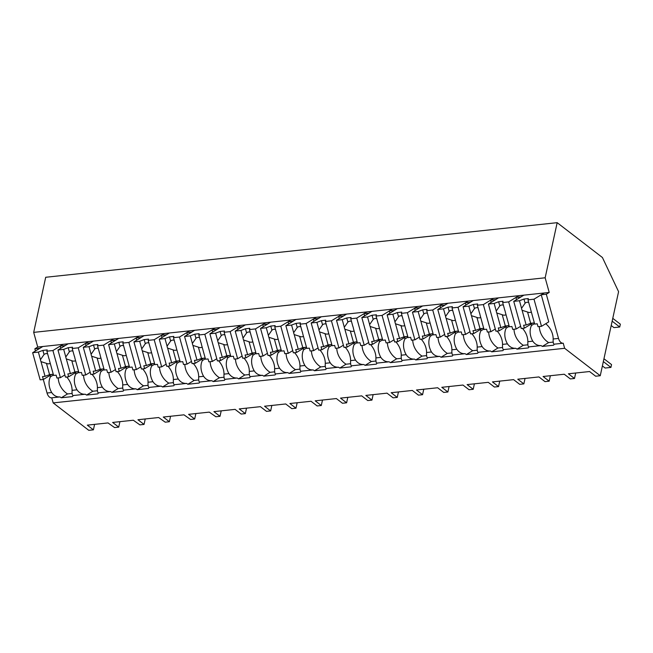 <?xml version="1.0" encoding="UTF-8"?>
<svg xmlns="http://www.w3.org/2000/svg" width="653" height="653" viewBox="0 0 653 653"><rect width="100%" height="100%" fill="white"/><g stroke="black" fill="none" stroke-linecap="round" stroke-linejoin="round"><path stroke-width="0.98" d="M94.595 424.368L93.403 429.837L88.784 430.327L53.171 402.901L51.767 397.816A7.207 4.253 -96.1 0 1 51.685 397.824A7.207 4.253 -96.1 0 1 47.049 393.016L43.31 379.499M37.735 347.045L549.214 292.446L545.157 277.786L557.172 222.673L45.702 277.272L33.687 332.377L37.735 347.045L34.838 348.816L35.442 350.996M53.171 402.901L564.641 348.302L563.237 343.217A7.207 4.253 -96.1 0 1 563.155 343.225A7.207 4.253 -96.1 0 1 558.519 338.425L553.173 338.997A16.333 12.701 -121.4 0 0 545.957 323.937L545.875 323.643M93.403 429.837L87.314 425.144L108.014 422.932L114.577 427.576L118.724 427.127L112.634 422.442L133.334 420.23L139.897 424.874L144.044 424.426L137.954 419.74L158.655 417.528L165.217 422.173L169.364 421.724L163.274 417.038L183.975 414.826L190.537 419.463L194.684 419.022L188.595 414.337L209.295 412.125L215.857 416.761L220.012 416.32L213.915 411.627L235.088 409.374L241.177 414.059L245.332 413.618L239.243 408.925L260.408 406.672L266.497 411.357L270.652 410.917L264.563 406.223L285.728 403.962L291.818 408.656L295.972 408.215L289.883 403.521L311.048 401.26L317.138 405.954L319.203 405.733L321.292 405.505L315.203 400.82L336.368 398.559L342.458 403.252L344.523 403.032L346.612 402.803L340.523 398.118L361.689 395.857L367.778 400.55L369.843 400.33L371.932 400.101L365.843 395.416L387.009 393.155L393.098 397.84L397.253 397.399L391.163 392.714L412.329 390.453L418.418 395.138L422.573 394.698L416.483 390.004L437.649 387.751L443.738 392.437L447.893 391.996L441.803 387.302L462.969 385.05L469.058 389.735L473.213 389.294L467.124 384.601L488.289 382.34L494.378 387.033L498.533 386.592L492.444 381.899L513.609 379.638L519.698 384.331L521.763 384.111L523.853 383.882L517.764 379.197L538.929 376.936L545.018 381.63L547.083 381.409L549.173 381.181L543.084 376.495L564.249 374.234L570.338 378.928L572.403 378.707L574.493 378.479L568.404 373.794L589.569 371.533L595.658 376.218L600.254 375.728L564.641 348.302M553.173 338.997C553.009 342.401 553.377 344.131 554.266 344.172L563.074 343.233M563.155 343.225L554.266 344.172A16.333 12.701 58.6 0 1 553.548 345.225L542.341 346.425A16.333 12.701 58.6 0 1 541.1 345.584C537.77 345.796 534.995 344.327 532.766 341.168L527.853 341.699A16.333 12.701 -121.4 0 0 527.804 340.474A16.333 12.701 -121.4 0 0 525.828 333.299A16.333 12.701 -121.4 0 0 522.433 328.353M535.387 346.188L540.872 345.608M527.853 341.699C527.689 345.111 528.057 346.841 528.946 346.882L535.223 346.204M541.1 345.584L528.946 346.882A16.333 12.701 58.6 0 1 528.228 347.927L517.021 349.126A16.333 12.701 58.6 0 1 515.78 348.286C512.45 348.498 509.675 347.029 507.446 343.87L502.532 344.4A16.333 12.701 -121.4 0 0 502.484 343.176A16.333 12.701 -121.4 0 0 500.508 336.001A16.333 12.701 -121.4 0 0 497.113 331.055M502.532 344.4C502.369 347.812 502.737 349.543 503.626 349.584L515.552 348.31M515.78 348.286L503.626 349.584A16.333 12.701 58.6 0 1 502.908 350.637L491.701 351.828A16.333 12.701 58.6 0 1 490.46 350.988C487.13 351.2 484.355 349.73 482.126 346.58L477.204 347.102A16.333 12.701 -121.4 0 0 477.163 345.878A16.333 12.701 -121.4 0 0 475.188 338.711A16.333 12.701 -121.4 0 0 471.793 333.756M477.204 347.102C477.049 350.514 477.408 352.245 478.306 352.285L490.232 351.012M490.46 350.988L478.306 352.285A16.333 12.701 58.6 0 1 477.588 353.338L466.373 354.53A16.333 12.701 58.6 0 1 465.14 353.689C461.81 353.902 459.035 352.432 456.806 349.282L451.884 349.804A16.333 12.701 -121.4 0 0 451.843 348.58A16.333 12.701 -121.4 0 0 449.868 341.413A16.333 12.701 -121.4 0 0 446.472 336.458M451.884 349.804C451.729 353.216 452.088 354.946 452.986 354.987L464.912 353.714M465.14 353.689L452.986 354.987A16.333 12.701 58.6 0 1 452.268 356.04L441.053 357.232A16.333 12.701 58.6 0 1 439.82 356.391C436.49 356.611 433.714 355.134 431.486 351.983L426.564 352.506A16.333 12.701 -121.4 0 0 426.523 351.281A16.333 12.701 -121.4 0 0 424.548 344.115A16.333 12.701 -121.4 0 0 421.152 339.16M426.564 352.506C426.409 355.918 426.768 357.648 427.666 357.689L439.591 356.416M439.82 356.391L427.666 357.689A16.333 12.701 58.6 0 1 426.948 358.742L415.732 359.942A16.333 12.701 58.6 0 1 414.5 359.093C411.17 359.313 408.394 357.844 406.166 354.685L401.244 355.208A16.333 12.701 -121.4 0 0 401.203 353.983A16.333 12.701 -121.4 0 0 399.228 346.816A16.333 12.701 -121.4 0 0 395.832 341.87M401.244 355.208C401.089 358.628 401.448 360.35 402.346 360.391L414.271 359.117M414.5 359.093L402.346 360.391A16.333 12.701 58.6 0 1 401.628 361.444L390.412 362.644A16.333 12.701 58.6 0 1 389.18 361.795C385.85 362.015 383.074 360.546 380.846 357.387L375.924 357.909A16.333 12.701 -121.4 0 0 375.883 356.685A16.333 12.701 -121.4 0 0 373.908 349.518A16.333 12.701 -121.4 0 0 370.512 344.572M375.924 357.909C375.769 361.329 376.128 363.052 377.026 363.092L388.951 361.819M389.18 361.795L377.026 363.092A16.333 12.701 58.6 0 1 376.308 364.145L365.092 365.345A16.333 12.701 58.6 0 1 363.86 364.496C360.529 364.717 357.754 363.248 355.526 360.089L350.604 360.619A16.333 12.701 -121.4 0 0 350.563 359.387A16.333 12.701 -121.4 0 0 348.588 352.22A16.333 12.701 -121.4 0 0 345.192 347.274M350.604 360.619C350.441 364.031 350.808 365.753 351.706 365.794L363.631 364.521M351.698 365.802A16.333 12.701 58.6 0 1 350.988 366.847L339.772 368.047A16.333 12.701 58.6 0 1 338.54 367.206C335.209 367.419 332.426 365.949 330.206 362.79L325.284 363.321A16.333 12.701 -121.4 0 0 325.243 362.097A16.333 12.701 -121.4 0 0 323.259 354.922A16.333 12.701 -121.4 0 0 319.872 349.975M325.284 363.321C325.121 366.733 325.488 368.463 326.378 368.504L338.311 367.231M338.54 367.206L326.378 368.504A16.333 12.701 58.6 0 1 325.667 369.549L314.452 370.749A16.333 12.701 58.6 0 1 313.22 369.908C309.889 370.12 307.106 368.651 304.886 365.492L299.964 366.023A16.333 12.701 -121.4 0 0 299.923 364.798A16.333 12.701 -121.4 0 0 297.939 357.624A16.333 12.701 -121.4 0 0 294.552 352.677M299.964 366.023C299.8 369.435 300.168 371.165 301.057 371.206L312.991 369.933M313.22 369.908L301.057 371.206A16.333 12.701 58.6 0 1 300.347 372.259L289.132 373.451A16.333 12.701 58.6 0 1 287.9 372.61C284.569 372.822 281.786 371.353 279.566 368.202L274.644 368.725A16.333 12.701 -121.4 0 0 274.603 367.5A16.333 12.701 -121.4 0 0 272.619 360.334A16.333 12.701 -121.4 0 0 269.232 355.379M274.644 368.725C274.48 372.137 274.848 373.867 275.737 373.908L287.671 372.634M287.9 372.61L275.737 373.908A16.333 12.701 58.6 0 1 275.027 374.961L263.812 376.152A16.333 12.701 58.6 0 1 262.571 375.312C259.249 375.524 256.466 374.055 254.246 370.904L249.324 371.426A16.333 12.701 -121.4 0 0 249.283 370.202A16.333 12.701 -121.4 0 0 247.299 363.035A16.333 12.701 -121.4 0 0 243.912 358.081M249.324 371.426C249.16 374.838 249.528 376.569 250.417 376.61L262.351 375.336M262.571 375.312L250.417 376.61A16.333 12.701 58.6 0 1 249.707 377.663L238.492 378.854A16.333 12.701 58.6 0 1 237.251 378.014C233.929 378.234 231.146 376.757 228.917 373.606L224.003 374.128A16.333 12.701 -121.4 0 0 223.963 372.904A16.333 12.701 -121.4 0 0 221.979 365.737A16.333 12.701 -121.4 0 0 218.592 360.783M224.003 374.128C223.84 377.54 224.208 379.271 225.097 379.311L237.031 378.038M237.251 378.014L225.097 379.311A16.333 12.701 58.6 0 1 224.387 380.364L213.172 381.564A16.333 12.701 58.6 0 1 211.931 380.715C208.609 380.936 205.826 379.466 203.597 376.308L198.683 376.83A16.333 12.701 -121.4 0 0 198.643 375.606A16.333 12.701 -121.4 0 0 196.659 368.439A16.333 12.701 -121.4 0 0 193.272 363.492M198.683 376.83C198.52 380.25 198.887 381.972 199.777 382.013L211.711 380.74M211.931 380.715L199.777 382.013A16.333 12.701 58.6 0 1 199.067 383.066L187.852 384.266A16.333 12.701 58.6 0 1 186.611 383.417C183.289 383.637 180.506 382.168 178.277 379.009L173.363 379.532A16.333 12.701 -121.4 0 0 173.323 378.307A16.333 12.701 -121.4 0 0 171.339 371.141A16.333 12.701 -121.4 0 0 167.943 366.194M173.363 379.532C173.2 382.952 173.567 384.674 174.457 384.715L186.391 383.442M186.611 383.417L174.457 384.715A16.333 12.701 58.6 0 1 173.747 385.768L162.532 386.968A16.333 12.701 58.6 0 1 161.291 386.119C157.961 386.339 155.185 384.87 152.957 381.711L148.043 382.242A16.333 12.701 -121.4 0 0 148.002 381.009A16.333 12.701 -121.4 0 0 146.019 373.843A16.333 12.701 -121.4 0 0 142.623 368.896M148.043 382.242C147.88 385.654 148.247 387.376 149.137 387.417L161.071 386.143M161.291 386.119L149.137 387.417A16.333 12.701 58.6 0 1 148.427 388.47L137.212 389.67A16.333 12.701 58.6 0 1 135.971 388.829C132.641 389.041 129.865 387.572 127.637 384.413L122.723 384.944A16.333 12.701 -121.4 0 0 122.682 383.719A16.333 12.701 -121.4 0 0 120.699 376.544A16.333 12.701 -121.4 0 0 117.303 371.598M122.723 384.944C122.56 388.355 122.927 390.086 123.817 390.127L135.751 388.853M135.971 388.829L123.817 390.127A16.333 12.701 58.6 0 1 123.107 391.171L111.892 392.371A16.333 12.701 58.6 0 1 110.651 391.531C107.321 391.743 104.545 390.274 102.317 387.115L97.403 387.645A16.333 12.701 -121.4 0 0 97.362 386.421A16.333 12.701 -121.4 0 0 95.379 379.246A16.333 12.701 -121.4 0 0 91.983 374.3M97.403 387.645C97.24 391.057 97.607 392.788 98.497 392.828L110.43 391.555M110.651 391.531L98.497 392.828A16.333 12.701 58.6 0 1 97.787 393.881L86.571 395.073A16.333 12.701 58.6 0 1 85.331 394.232C82 394.445 79.225 392.975 76.997 389.825L72.083 390.347A16.333 12.701 -121.4 0 0 72.042 389.123A16.333 12.701 -121.4 0 0 70.059 381.956A16.333 12.701 -121.4 0 0 66.663 377.001M79.617 394.845L85.102 394.257M77.087 395.114L79.454 394.861M72.083 390.347C71.92 393.759 72.287 395.489 73.177 395.53L76.923 395.13M85.331 394.232L73.177 395.53A16.333 12.701 58.6 0 1 72.467 396.583L61.251 397.775A16.333 12.701 58.6 0 1 60.011 396.934C56.68 397.146 53.905 395.677 51.677 392.526L47.049 393.016M51.767 397.816L59.782 396.959M51.685 397.824L60.011 396.934M34.838 348.816L39.898 348.278L42.804 346.506L32.65 352.702L38.372 352.089L42.878 350.392L47.22 349.926L46.894 351.183L52.909 350.539L63.055 344.343L60.158 346.114L62.688 345.845L65.218 345.568L68.124 343.796L57.97 350L63.692 349.388L68.198 347.69L72.54 347.225L72.214 348.482L78.229 347.837L88.375 341.641L85.478 343.413L90.547 342.866L93.444 341.095L83.29 347.298L89.012 346.686L93.518 344.988L97.86 344.523L97.534 345.78L103.549 345.135L113.704 338.931L110.798 340.703L115.867 340.164L118.764 338.393L108.61 344.596L114.332 343.984L118.838 342.286L123.18 341.821L122.854 343.07L128.87 342.433L139.024 336.23L136.118 338.001L141.187 337.462L144.084 335.691L133.93 341.894L139.66 341.282L144.166 339.584L148.5 339.119L148.174 340.368L154.19 339.731L164.344 333.528L161.438 335.299L166.507 334.76L169.405 332.989L159.25 339.185L164.98 338.581L169.486 336.875L173.82 336.417L173.494 337.666L179.51 337.03L189.664 330.826L186.758 332.597L191.827 332.059L194.725 330.287L184.57 336.483L190.301 335.871L194.806 334.173L199.141 333.716L198.814 334.965L204.83 334.32L214.984 328.124L212.078 329.896L217.147 329.357L220.045 327.586L209.891 333.781L215.621 333.169L220.126 331.471L224.461 331.006L224.134 332.263L230.15 331.618L240.304 325.423L237.398 327.194L242.467 326.655L245.365 324.884L235.211 331.079L240.941 330.467L245.446 328.769L249.781 328.304L249.454 329.561L255.47 328.916L265.624 322.721L262.718 324.492L265.257 324.223L267.787 323.945L270.685 322.174L260.531 328.377L266.261 327.765L270.766 326.067L275.109 325.602L274.774 326.859L280.79 326.214L290.944 320.019L288.038 321.79L293.107 321.243L296.005 319.472L285.851 325.676L291.581 325.063L296.087 323.366L300.429 322.9L300.094 324.157L306.11 323.513L316.264 317.309L313.367 319.08L318.427 318.542L321.325 316.77L311.179 322.974L316.901 322.362L321.407 320.664L325.749 320.199L325.414 321.447L331.43 320.811L341.584 314.607L338.687 316.379L343.747 315.84L346.645 314.069L336.499 320.272L342.221 319.66L346.727 317.962L351.069 317.497L350.734 318.746L356.75 318.109L366.904 311.905L364.007 313.677L369.067 313.138L371.965 311.367L361.819 317.562L367.541 316.958L372.047 315.252L376.389 314.795L376.055 316.044L382.07 315.407L392.224 309.204L389.327 310.975L394.388 310.436L397.285 308.665L387.139 314.86L392.861 314.248L397.367 312.55L401.709 312.093L401.375 313.342L407.39 312.697L417.545 306.502L414.647 308.273L419.708 307.734L422.605 305.963L412.459 312.158L418.181 311.546L422.687 309.849L427.029 309.383L426.703 310.64L432.71 309.995L442.865 303.8L439.967 305.571L445.028 305.033L447.934 303.261L437.779 309.457L443.501 308.845L448.007 307.147L452.349 306.681L452.023 307.938L458.031 307.294L468.185 301.098L465.287 302.87L467.817 302.6L470.348 302.323L473.254 300.551L463.099 306.755L468.821 306.143L473.327 304.445L477.67 303.98L477.343 305.237L483.351 304.592L493.505 298.397L490.607 300.168L495.668 299.621L498.574 297.85L488.42 304.053L494.141 303.441L498.647 301.743L502.99 301.278L502.663 302.535L508.671 301.89L518.825 295.687L515.927 297.458L520.988 296.919L523.894 295.148L513.74 301.351L519.462 300.739L523.967 299.041L528.31 298.576L527.983 299.825L533.999 299.188L544.145 292.985L541.247 294.756L546.308 294.217L558.519 338.425M53.464 374.961L50.395 376.83A16.333 12.701 -121.4 0 0 51.677 392.526M50.395 376.83L50.003 375.418M33.687 332.377L545.157 277.786M557.172 222.673L602.417 257.511L618.587 291.679L600.254 375.728M119.915 421.667L118.724 427.127M58.231 377.899A16.333 12.701 -121.4 0 0 67.537 393.939L61.251 397.775M67.537 393.939L72.173 393.449M60.762 348.294L60.158 346.114M78.784 372.259L75.715 374.128A16.333 12.701 -121.4 0 0 76.997 389.825M75.715 374.128L75.324 372.716M575.685 373.018L574.493 378.479M549.214 292.446L546.308 294.217M533.999 299.188L541.492 326.32L548.74 321.888L541.247 294.756M534.546 323.61L531.485 325.48A16.333 12.701 -121.4 0 0 532.766 341.168M539.321 326.549A16.333 12.701 -121.4 0 0 548.626 342.588L542.341 346.425M548.626 342.588L553.254 342.09M531.485 325.48L531.093 324.059M516.531 299.645L515.927 297.458M145.235 418.965L144.044 424.426M83.551 375.197A16.333 12.701 -121.4 0 0 92.857 391.237L86.571 395.073M92.857 391.237L97.493 390.739M86.082 345.592L85.478 343.413M104.105 369.557L101.035 371.426A16.333 12.701 -121.4 0 0 102.317 387.115M101.035 371.426L100.644 370.006M170.555 416.263L169.364 421.724M108.871 372.496A16.333 12.701 -121.4 0 0 118.177 388.535L111.892 392.371M118.177 388.535L122.813 388.037M111.402 342.89L110.798 340.703M129.425 366.855L126.356 368.725A16.333 12.701 -121.4 0 0 127.637 384.413M126.356 368.725L125.964 367.304M195.876 413.553L194.684 419.022M134.192 369.794A16.333 12.701 -121.4 0 0 143.497 385.833L137.212 389.67M143.497 385.833L148.133 385.335M136.722 340.189L136.118 338.001M154.745 364.145L151.676 366.023A16.333 12.701 -121.4 0 0 152.957 381.711M151.676 366.023L151.292 364.603M221.204 410.851L220.012 416.32M159.512 367.092A16.333 12.701 -121.4 0 0 168.817 383.131L162.532 386.968M168.817 383.131L173.453 382.634M162.042 337.487L161.438 335.299M180.065 361.444L176.996 363.313A16.333 12.701 -121.4 0 0 178.277 379.009M176.996 363.313L176.612 361.901M246.524 408.149L245.332 413.618M184.832 364.39A16.333 12.701 -121.4 0 0 194.137 380.43L187.852 384.266M194.137 380.43L198.773 379.932M187.362 334.785L186.758 332.597M205.385 358.742L202.324 360.611A16.333 12.701 -121.4 0 0 203.597 376.308M202.324 360.611L201.932 359.199M271.844 405.448L270.652 410.917M210.152 361.689A16.333 12.701 -121.4 0 0 219.457 377.72L213.172 381.564M219.457 377.72L224.093 377.23M212.682 332.075L212.078 329.896M230.705 356.04L227.644 357.909A16.333 12.701 -121.4 0 0 228.917 373.606M227.644 357.909L227.252 356.497M297.164 402.746L295.972 408.215M235.472 358.987A16.333 12.701 -121.4 0 0 244.777 375.018L238.492 378.854M244.777 375.018L249.413 374.528M238.002 329.373L237.398 327.194M256.025 353.338L252.964 355.208A16.333 12.701 -121.4 0 0 254.246 370.904M252.964 355.208L252.572 353.795M322.484 400.044L321.292 405.505M260.792 356.277A16.333 12.701 -121.4 0 0 270.097 372.316L263.812 376.152M270.097 372.316L274.733 371.826M263.322 326.671L262.718 324.492M281.345 350.637L278.284 352.506A16.333 12.701 -121.4 0 0 279.566 368.202M278.284 352.506L277.892 351.094M347.804 397.342L346.612 402.803M286.112 353.575A16.333 12.701 -121.4 0 0 295.417 369.614L289.132 373.451M295.417 369.614L300.054 369.116M288.642 323.97L288.038 321.79M306.665 347.935L303.604 349.804A16.333 12.701 -121.4 0 0 304.886 365.492M303.604 349.804L303.212 348.384M373.124 394.641L371.932 400.101M311.432 350.873A16.333 12.701 -121.4 0 0 320.737 366.913L314.452 370.749M320.737 366.913L325.374 366.415M313.962 321.268L313.367 319.08M331.985 345.233L328.924 347.102A16.333 12.701 -121.4 0 0 330.206 362.79M328.924 347.102L328.532 345.682M398.444 391.931L397.253 397.399M336.752 348.171A16.333 12.701 -121.4 0 0 346.057 364.211L339.772 368.047M346.057 364.211L350.694 363.713M363.86 364.496L351.706 365.794M339.282 318.566L338.687 316.379M357.305 342.523L354.244 344.4A16.333 12.701 -121.4 0 0 355.526 360.089M354.244 344.4L353.853 342.98M423.764 389.229L422.573 394.698M362.072 345.47A16.333 12.701 -121.4 0 0 371.377 361.509L365.092 365.345M371.377 361.509L376.014 361.011M364.611 315.864L364.007 313.677M382.625 339.821L379.564 341.69A16.333 12.701 -121.4 0 0 380.846 357.387M379.564 341.69L379.173 340.278M449.084 386.527L447.893 391.996M387.4 342.768A16.333 12.701 -121.4 0 0 396.697 358.807L390.412 362.644M396.697 358.807L401.334 358.309M389.931 313.162L389.327 310.975M407.945 337.119L404.884 338.989A16.333 12.701 -121.4 0 0 406.166 354.685M404.884 338.989L404.493 337.577M474.405 383.825L473.213 389.294M412.72 340.066A16.333 12.701 -121.4 0 0 422.018 356.097L415.732 359.942M422.018 356.097L426.654 355.607M415.251 310.453L414.647 308.273M433.265 334.418L430.205 336.287A16.333 12.701 -121.4 0 0 431.486 351.983M430.205 336.287L429.813 334.875M499.725 381.123L498.533 386.592M438.041 337.364A16.333 12.701 -121.4 0 0 447.338 353.395L441.053 357.232M447.338 353.395L451.974 352.906M440.571 307.751L439.967 305.571M458.586 331.716L455.525 333.585A16.333 12.701 -121.4 0 0 456.806 349.282M455.525 333.585L455.133 332.173M525.045 378.422L523.853 383.882M463.361 334.654A16.333 12.701 -121.4 0 0 472.658 350.694L466.373 354.53M472.658 350.694L477.294 350.204M465.891 305.049L465.287 302.87M483.906 329.014L480.845 330.883A16.333 12.701 -121.4 0 0 482.126 346.58M480.845 330.883L480.453 329.471M550.365 375.72L549.173 381.181M488.681 331.953A16.333 12.701 -121.4 0 0 497.978 347.992L491.701 351.828M497.978 347.992L502.614 347.494M491.211 302.347L490.607 300.168M509.226 326.312L506.165 328.181A16.333 12.701 -121.4 0 0 507.446 343.87M506.165 328.181L505.773 326.761M514.001 329.251A16.333 12.701 -121.4 0 0 523.306 345.29L517.021 349.126M523.306 345.29L527.934 344.792M64.859 374.944L60.403 377.671L52.909 350.539M46.894 351.183L48.983 358.758A5.404 4.204 -121.4 0 1 49.342 359.738A5.404 4.204 -121.4 0 1 49.53 360.725L53.587 375.434L56.134 375.157L56.925 378.038L60.403 377.671M51.636 374.422L43.327 379.491L40.143 379.834L32.65 352.702M38.372 352.089L40.47 359.672A5.404 4.204 -121.4 0 0 40.657 360.66A5.404 4.204 -121.4 0 0 41.008 361.64L45.073 376.34L42.535 376.61L43.327 379.491M40.47 359.672L44.029 354.546A5.404 4.204 58.6 0 1 44.6 354.114A5.404 4.204 58.6 0 1 47.612 353.795M42.878 350.392L44.029 354.546M45.073 376.34L49.579 374.642L53.26 374.251M41.008 361.64L46.461 363.362A5.404 4.204 -121.4 0 0 50.232 363.337A5.404 4.204 -121.4 0 0 50.248 363.329M46.461 363.362L49.579 374.642M90.179 372.243L85.723 374.969L78.229 347.837M72.214 348.482L74.303 356.056A5.404 4.204 -121.4 0 1 74.662 357.036A5.404 4.204 -121.4 0 1 74.85 358.024L78.915 372.724L81.454 372.455L82.245 375.336L85.723 374.969M76.956 371.72L68.647 376.789L65.463 377.132L57.97 350M63.692 349.388L65.79 356.971A5.404 4.204 -121.4 0 0 65.977 357.958A5.404 4.204 -121.4 0 0 66.337 358.938L70.393 373.638L67.855 373.908L68.647 376.789M65.79 356.971L69.349 351.845A5.404 4.204 58.6 0 1 69.92 351.404A5.404 4.204 58.6 0 1 72.932 351.094M68.198 347.69L69.349 351.845M70.393 373.638L74.899 371.941L78.58 371.541M66.337 358.938L71.781 360.66A5.404 4.204 -121.4 0 0 75.552 360.636A5.404 4.204 -121.4 0 0 75.568 360.627M71.781 360.66L74.899 371.941M115.499 369.541L111.043 372.267L103.549 345.135M97.534 345.78L99.623 353.355A5.404 4.204 -121.4 0 1 99.982 354.334A5.404 4.204 -121.4 0 1 100.17 355.322L104.235 370.022L106.774 369.753L107.574 372.634L111.043 372.267M102.276 369.018L93.967 374.087L90.783 374.43L83.29 347.298M89.012 346.686L91.11 354.269A5.404 4.204 -121.4 0 0 91.298 355.256A5.404 4.204 -121.4 0 0 91.657 356.236L95.713 370.937L93.175 371.206L93.967 374.087M91.11 354.269L94.669 349.143A5.404 4.204 58.6 0 1 95.24 348.702A5.404 4.204 58.6 0 1 98.252 348.392M93.518 344.988L94.669 349.143M95.713 370.937L100.219 369.239L103.909 368.839M91.657 356.236L97.101 357.958A5.404 4.204 -121.4 0 0 100.872 357.934A5.404 4.204 -121.4 0 0 100.888 357.926M97.101 357.958L100.219 369.239M140.828 366.839L136.363 369.565L128.87 342.433M122.854 343.07L124.943 350.653A5.404 4.204 -121.4 0 1 125.303 351.624A5.404 4.204 -121.4 0 1 125.49 352.62L129.555 367.321L132.094 367.051L132.894 369.933L136.363 369.565M127.596 366.317L119.287 371.386L116.103 371.728L108.61 344.596M114.332 343.984L116.43 351.559A5.404 4.204 -121.4 0 0 116.618 352.555A5.404 4.204 -121.4 0 0 116.977 353.526L121.034 368.235L118.495 368.504L119.287 371.386M116.43 351.559L119.989 346.441A5.404 4.204 58.6 0 1 120.56 346A5.404 4.204 58.6 0 1 123.572 345.69M118.838 342.286L119.989 346.441M121.034 368.235L125.539 366.529L129.229 366.137M116.977 353.526L122.421 355.256A5.404 4.204 -121.4 0 0 126.192 355.232A5.404 4.204 -121.4 0 0 126.209 355.224M122.421 355.256L125.539 366.529M166.148 364.137L161.683 366.864L154.19 339.731M148.174 340.368L150.272 347.951A5.404 4.204 -121.4 0 1 150.623 348.922A5.404 4.204 -121.4 0 1 150.81 349.918L154.875 364.619L157.414 364.35L158.214 367.231L161.683 366.864M152.916 363.607L144.607 368.684L141.423 369.018L133.93 341.894M139.66 341.282L141.75 348.857A5.404 4.204 -121.4 0 0 141.938 349.853A5.404 4.204 -121.4 0 0 142.297 350.824L146.354 365.525L143.815 365.802L144.607 368.684M141.75 348.857L145.309 343.739A5.404 4.204 58.6 0 1 145.88 343.298A5.404 4.204 58.6 0 1 148.892 342.98M144.166 339.584L145.309 343.739M146.354 365.525L150.859 363.827L154.549 363.435M142.297 350.824L147.741 352.547A5.404 4.204 -121.4 0 0 151.512 352.53A5.404 4.204 -121.4 0 0 151.529 352.522M147.741 352.547L150.859 363.827M191.468 361.436L187.003 364.154L179.51 337.03M173.494 337.666L175.592 345.249A5.404 4.204 -121.4 0 1 175.943 346.221A5.404 4.204 -121.4 0 1 176.13 347.216L180.195 361.917L182.734 361.648L183.534 364.529L187.003 364.154M178.236 360.905L169.927 365.982L166.744 366.317L159.25 339.185M164.98 338.581L167.07 346.155A5.404 4.204 -121.4 0 0 167.258 347.151A5.404 4.204 -121.4 0 0 167.617 348.122L171.674 362.823L169.135 363.101L169.927 365.982M167.07 346.155L170.629 341.037A5.404 4.204 58.6 0 1 171.2 340.597A5.404 4.204 58.6 0 1 174.212 340.278M169.486 336.875L170.629 341.037M171.674 362.823L176.179 361.125L179.869 360.734M167.617 348.122L173.061 349.845A5.404 4.204 -121.4 0 0 176.832 349.82A5.404 4.204 -121.4 0 0 176.849 349.812M173.061 349.845L176.179 361.125M216.788 358.734L212.323 361.452L204.83 334.32M198.814 334.965L200.912 342.547A5.404 4.204 -121.4 0 1 201.263 343.519A5.404 4.204 -121.4 0 1 201.451 344.515L205.515 359.215L208.054 358.946L208.854 361.827L212.323 361.452M203.556 358.203L195.247 363.28L192.072 363.615L184.57 336.483M190.301 335.871L192.39 343.454A5.404 4.204 -121.4 0 0 192.578 344.449A5.404 4.204 -121.4 0 0 192.937 345.421L196.994 360.121L194.455 360.391L195.247 363.28M192.39 343.454L195.949 338.336A5.404 4.204 58.6 0 1 196.52 337.895A5.404 4.204 58.6 0 1 199.54 337.577M194.806 334.173L195.949 338.336M196.994 360.121L201.499 358.424L205.189 358.032M192.937 345.421L198.39 347.143A5.404 4.204 -121.4 0 0 202.161 347.118A5.404 4.204 -121.4 0 0 202.169 347.11M198.39 347.143L201.499 358.424M242.108 356.024L237.643 358.75L230.15 331.618M224.134 332.263L226.232 339.846A5.404 4.204 -121.4 0 1 226.583 340.817A5.404 4.204 -121.4 0 1 226.771 341.813L230.836 356.514L233.374 356.236L234.174 359.126L237.643 358.75M228.876 355.501L220.575 360.57L217.392 360.913L209.891 333.781M215.621 333.169L217.71 340.752A5.404 4.204 -121.4 0 0 217.898 341.748A5.404 4.204 -121.4 0 0 218.257 342.719L222.314 357.42L219.775 357.689L220.575 360.57M217.71 340.752L221.269 335.634A5.404 4.204 58.6 0 1 221.84 335.193A5.404 4.204 58.6 0 1 224.861 334.875M220.126 331.471L221.269 335.634M222.314 357.42L226.82 355.722L230.509 355.33M218.257 342.719L223.71 344.441A5.404 4.204 -121.4 0 0 227.481 344.417A5.404 4.204 -121.4 0 0 227.489 344.409M223.71 344.441L226.82 355.722M267.428 353.322L262.963 356.048L255.47 328.916M249.454 329.561L251.552 337.136A5.404 4.204 -121.4 0 1 251.903 338.115A5.404 4.204 -121.4 0 1 252.091 339.103L256.156 353.812L258.694 353.534L259.494 356.416L262.963 356.048M254.197 352.8L245.895 357.868L242.712 358.211L235.211 331.079M240.941 330.467L243.03 338.05A5.404 4.204 -121.4 0 0 243.226 339.038A5.404 4.204 -121.4 0 0 243.577 340.017L247.634 354.718L245.095 354.987L245.895 357.868M243.03 338.05L246.589 332.924A5.404 4.204 58.6 0 1 247.161 332.491A5.404 4.204 58.6 0 1 250.181 332.173M245.446 328.769L246.589 332.924M247.634 354.718L252.14 353.02L255.829 352.628M243.577 340.017L249.03 341.739A5.404 4.204 -121.4 0 0 252.801 341.715A5.404 4.204 -121.4 0 0 252.809 341.707M249.03 341.739L252.14 353.02M292.748 350.62L288.283 353.346L280.79 326.214M274.774 326.859L276.872 334.434A5.404 4.204 -121.4 0 1 277.223 335.413A5.404 4.204 -121.4 0 1 277.411 336.401L281.476 351.102L284.014 350.832L284.814 353.714L288.283 353.346M279.517 350.098L271.215 355.167L268.032 355.51L260.531 328.377M266.261 327.765L268.35 335.348A5.404 4.204 -121.4 0 0 268.546 336.336A5.404 4.204 -121.4 0 0 268.897 337.315L272.954 352.016L270.415 352.285L271.215 355.167M268.35 335.348L271.909 330.222A5.404 4.204 58.6 0 1 272.481 329.781A5.404 4.204 58.6 0 1 275.501 329.471M270.766 326.067L271.909 330.222M272.954 352.016L277.46 350.318L281.149 349.918M268.897 337.315L274.35 339.038A5.404 4.204 -121.4 0 0 278.121 339.013A5.404 4.204 -121.4 0 0 278.129 339.005M274.35 339.038L277.46 350.318M318.068 347.918L313.603 350.645L306.11 323.513M300.094 324.157L302.192 331.732A5.404 4.204 -121.4 0 1 302.543 332.712A5.404 4.204 -121.4 0 1 302.731 333.699L306.796 348.4L309.334 348.131L310.134 351.012L313.603 350.645M304.837 347.396L296.535 352.465L293.352 352.808L285.851 325.676M291.581 325.063L293.67 332.646A5.404 4.204 -121.4 0 0 293.866 333.634A5.404 4.204 -121.4 0 0 294.217 334.614L298.274 349.314L295.736 349.584L296.535 352.465M293.67 332.646L297.237 327.52A5.404 4.204 58.6 0 1 297.801 327.08A5.404 4.204 58.6 0 1 300.821 326.769M296.087 323.366L297.237 327.52M298.274 349.314L302.78 347.616L306.469 347.216M294.217 334.614L299.67 336.336A5.404 4.204 -121.4 0 0 303.441 336.311A5.404 4.204 -121.4 0 0 303.449 336.303M299.67 336.336L302.78 347.616M343.388 345.217L338.923 347.943L331.43 320.811M325.414 321.447L327.512 329.03A5.404 4.204 -121.4 0 1 327.863 330.002A5.404 4.204 -121.4 0 1 328.051 330.998L332.116 345.698L334.654 345.429L335.454 348.31L338.923 347.943M330.157 344.694L321.856 349.763L318.672 350.106L311.179 322.974M316.901 322.362L318.99 329.936A5.404 4.204 -121.4 0 0 319.186 330.932A5.404 4.204 -121.4 0 0 319.537 331.904L323.602 346.612L321.056 346.882L321.856 349.763M318.99 329.936L322.558 324.819A5.404 4.204 58.6 0 1 323.121 324.378A5.404 4.204 58.6 0 1 326.141 324.068M321.407 320.664L322.558 324.819M323.602 346.612L328.108 344.906L331.789 344.515M319.537 331.904L324.99 333.634A5.404 4.204 -121.4 0 0 328.761 333.61A5.404 4.204 -121.4 0 0 328.769 333.601M324.99 333.634L328.108 344.906M368.708 342.515L364.243 345.241L356.75 318.109M350.734 318.746L352.832 326.329A5.404 4.204 -121.4 0 1 353.183 327.3A5.404 4.204 -121.4 0 1 353.379 328.296L357.436 342.996L359.974 342.727L360.774 345.608L364.243 345.241M355.477 341.984L347.176 347.061L343.992 347.396L336.499 320.272M342.221 319.66L344.311 327.235A5.404 4.204 -121.4 0 0 344.506 328.23A5.404 4.204 -121.4 0 0 344.857 329.202L348.922 343.902L346.376 344.18L347.176 347.061M344.311 327.235L347.878 322.117A5.404 4.204 58.6 0 1 348.441 321.676A5.404 4.204 58.6 0 1 351.461 321.358M346.727 317.962L347.878 322.117M348.922 343.902L353.428 342.205L357.109 341.813M344.857 329.202L350.31 330.924A5.404 4.204 -121.4 0 0 354.081 330.908A5.404 4.204 -121.4 0 0 354.097 330.9M350.31 330.924L353.428 342.205M394.028 339.813L389.563 342.531L382.07 315.407M376.055 316.044L378.152 323.627A5.404 4.204 -121.4 0 1 378.503 324.598A5.404 4.204 -121.4 0 1 378.699 325.594L382.756 340.295L385.294 340.025L386.094 342.907L389.563 342.531M380.797 339.282L372.496 344.36L369.312 344.694L361.819 317.562M367.541 316.958L369.631 324.533A5.404 4.204 -121.4 0 0 369.827 325.529A5.404 4.204 -121.4 0 0 370.178 326.5L374.242 341.201L371.696 341.478L372.496 344.36M369.631 324.533L373.198 319.415A5.404 4.204 58.6 0 1 373.761 318.974A5.404 4.204 58.6 0 1 376.781 318.656M372.047 315.252L373.198 319.415M374.242 341.201L378.748 339.503L382.429 339.111M370.178 326.5L375.63 328.222A5.404 4.204 -121.4 0 0 379.401 328.198A5.404 4.204 -121.4 0 0 379.417 328.19M375.63 328.222L378.748 339.503M419.348 337.111L414.892 339.829L407.39 312.697M401.375 313.342L403.472 320.925A5.404 4.204 -121.4 0 1 403.823 321.896A5.404 4.204 -121.4 0 1 404.019 322.892L408.076 337.593L410.623 337.323L411.414 340.205L414.892 339.829M406.125 336.581L397.816 341.658L394.632 341.992L387.139 314.86M392.861 314.248L394.959 321.831A5.404 4.204 -121.4 0 0 395.147 322.827A5.404 4.204 -121.4 0 0 395.498 323.798L399.563 338.499L397.016 338.768L397.816 341.658M394.959 321.831L398.518 316.713A5.404 4.204 58.6 0 1 399.089 316.272A5.404 4.204 58.6 0 1 402.101 315.954M397.367 312.55L398.518 316.713M399.563 338.499L404.068 336.801L407.75 336.409M395.498 323.798L400.95 325.521A5.404 4.204 -121.4 0 0 404.721 325.496A5.404 4.204 -121.4 0 0 404.738 325.488M400.95 325.521L404.068 336.801M444.669 334.401L440.212 337.128L432.71 309.995M426.703 310.64L428.792 318.223A5.404 4.204 -121.4 0 1 429.143 319.195A5.404 4.204 -121.4 0 1 429.339 320.19L433.396 334.891L435.943 334.614L436.735 337.503L440.212 337.128M431.445 333.879L423.136 338.948L419.952 339.291L412.459 312.158M418.181 311.546L420.279 319.129A5.404 4.204 -121.4 0 0 420.467 320.125A5.404 4.204 -121.4 0 0 420.818 321.096L424.883 335.797L422.336 336.066L423.136 338.948M420.279 319.129L423.838 314.011A5.404 4.204 58.6 0 1 424.409 313.571A5.404 4.204 58.6 0 1 427.421 313.252M422.687 309.849L423.838 314.011M424.883 335.797L429.388 334.099L433.07 333.707M420.818 321.096L426.27 322.819A5.404 4.204 -121.4 0 0 430.041 322.794A5.404 4.204 -121.4 0 0 430.058 322.786M426.27 322.819L429.388 334.099M469.989 331.7L465.532 334.426L458.031 307.294M452.023 307.938L454.113 315.513A5.404 4.204 -121.4 0 1 454.464 316.493A5.404 4.204 -121.4 0 1 454.659 317.48L458.716 332.189L461.263 331.912L462.055 334.793L465.532 334.426M456.765 331.177L448.456 336.246L445.273 336.589L437.779 309.457M443.501 308.845L445.599 316.427A5.404 4.204 -121.4 0 0 445.787 317.415A5.404 4.204 -121.4 0 0 446.138 318.395L450.203 333.095L447.656 333.365L448.456 336.246M445.599 316.427L449.158 311.301A5.404 4.204 58.6 0 1 449.729 310.869A5.404 4.204 58.6 0 1 452.741 310.55M448.007 307.147L449.158 311.301M450.203 333.095L454.708 331.398L458.39 331.006M446.138 318.395L451.59 320.117A5.404 4.204 -121.4 0 0 455.361 320.092A5.404 4.204 -121.4 0 0 455.378 320.084M451.59 320.117L454.708 331.398M495.309 328.998L490.852 331.724L483.351 304.592M477.343 305.237L479.433 312.811A5.404 4.204 -121.4 0 1 479.784 313.791A5.404 4.204 -121.4 0 1 479.979 314.779L484.036 329.479L486.583 329.21L487.375 332.091L490.852 331.724M482.085 328.475L473.776 333.544L470.593 333.887L463.099 306.755M468.821 306.143L470.919 313.726A5.404 4.204 -121.4 0 0 471.107 314.713A5.404 4.204 -121.4 0 0 471.458 315.693L475.523 330.394L472.976 330.663L473.776 333.544M470.919 313.726L474.478 308.6A5.404 4.204 58.6 0 1 475.049 308.159A5.404 4.204 58.6 0 1 478.061 307.849M473.327 304.445L474.478 308.6M475.523 330.394L480.028 328.696L483.71 328.296M471.458 315.693L476.91 317.415A5.404 4.204 -121.4 0 0 480.681 317.391A5.404 4.204 -121.4 0 0 480.698 317.382M476.91 317.415L480.028 328.696M520.629 326.296L516.172 329.022L508.671 301.89M502.663 302.535L504.753 310.11A5.404 4.204 -121.4 0 1 505.112 311.089A5.404 4.204 -121.4 0 1 505.3 312.077L509.356 326.778L511.903 326.508L512.695 329.39L516.172 329.022M507.405 325.774L499.096 330.842L495.913 331.185L488.42 304.053M494.141 303.441L496.239 311.024A5.404 4.204 -121.4 0 0 496.427 312.012A5.404 4.204 -121.4 0 0 496.778 312.991L500.843 327.692L498.296 327.961L499.096 330.842M496.239 311.024L499.798 305.898A5.404 4.204 58.6 0 1 500.369 305.457A5.404 4.204 58.6 0 1 503.381 305.147M498.647 301.743L499.798 305.898M500.843 327.692L505.349 325.994L509.03 325.594M496.778 312.991L502.23 314.713A5.404 4.204 -121.4 0 0 506.002 314.689A5.404 4.204 -121.4 0 0 506.018 314.681M502.23 314.713L505.349 325.994M527.983 299.825L530.073 307.408A5.404 4.204 -121.4 0 1 530.432 308.379A5.404 4.204 -121.4 0 1 530.62 309.375L534.676 324.076L537.223 323.806L538.015 326.688L541.492 326.32M532.726 323.072L524.416 328.141L521.233 328.483L513.74 301.351M519.462 300.739L521.559 308.314A5.404 4.204 -121.4 0 0 521.747 309.31A5.404 4.204 -121.4 0 0 522.098 310.281L526.163 324.99L523.624 325.259L524.416 328.141M521.559 308.314L525.118 303.196A5.404 4.204 58.6 0 1 525.689 302.755A5.404 4.204 58.6 0 1 528.701 302.445M523.967 299.041L525.118 303.196M526.163 324.99L530.669 323.284L534.35 322.892M522.098 310.281L527.551 312.012A5.404 4.204 -121.4 0 0 531.322 311.987A5.404 4.204 -121.4 0 0 531.338 311.979M527.551 312.012L530.669 323.284M612.767 318.346L620.35 324.182L619.73 327.006L613.942 327.626L611.208 325.521M619.73 327.006L612.155 321.17M603.96 358.758L611.543 364.594L610.922 367.419L605.135 368.039L602.393 365.933M610.922 367.419L603.339 361.582"/></g></svg>
